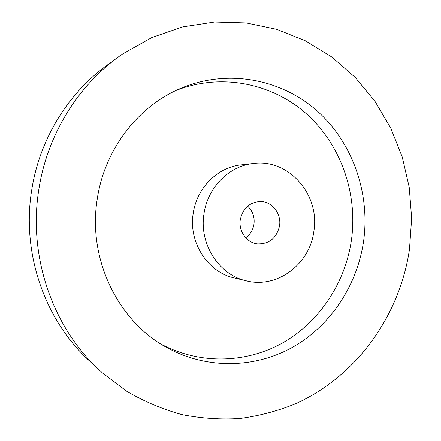 <?xml version="1.0" encoding="UTF-8"?>
<svg xmlns="http://www.w3.org/2000/svg" width="441" height="441" viewBox="0 0 441 441"><rect width="100%" height="100%" fill="white"/><g stroke="black" fill="none" stroke-linecap="round" stroke-linejoin="round"><path stroke-width="0.66" d="M240.317 219.563C238.338 231.073 246.684 242.82 257.445 243.895C269.253 244.149 276.612 238.168 279.528 225.952C281.667 213.665 271.926 201.239 260.157 201.504C249.479 202.331 242.864 208.35 240.317 219.563M245.714 237.76C250.251 234.463 253.002 229.959 253.961 224.237C254.821 217.038 252.721 211.007 247.66 206.151M253.018 163.534L241.436 164.862C217.865 166.99 196.785 187.756 193.241 213.201C188.29 242.269 207.65 272.213 234.204 277.907L246.365 280.845C277.108 288.855 309.753 264.225 313.838 231.536C320.276 195.22 289.197 158.76 253.878 163.435C229.513 165.629 207.683 187.205 204.007 213.648C198.874 243.867 218.918 274.964 246.365 280.845M160.629 343.864C199.332 364.801 246.045 363.472 282.791 342.784C319.499 321.853 345.005 283.122 351.339 240.753C358.053 194.216 341.262 145.205 306.776 114.12C272.24 83.233 221.222 72.754 176.213 90.388M97.285 198.726C87.434 257.924 117.212 320.166 165.689 346.907C205.473 369.437 253.994 368.648 292.207 347.447C330.375 326.004 356.94 285.823 363.5 241.844C370.423 193.704 352.993 142.994 317.25 111.016C281.468 79.231 228.614 68.807 182.276 87.709C138.943 105.123 104.715 148.7 97.285 198.726M111.016 62.429C69.838 90.388 39.767 137.807 31.724 190.01C21.162 254.336 45.644 322.487 91.783 362.96M409.48 249.297L411.651 218.234L409.215 187.199L402.209 156.908L390.737 128.061L375.004 101.369L355.303 77.511L332.023 57.154L305.646 40.914L276.777 29.354L246.122 22.943L214.48 22.05L182.75 26.895L151.88 37.529L122.874 53.808C79.325 83.366 47.407 133.739 38.869 189.261C27.645 257.682 53.653 330.144 102.455 372.926L126.986 391.443C144.56 401.652 162.905 409.375 182.028 414.612C201.361 418.404 220.693 419.694 240.025 418.476C259.148 415.885 277.587 411.012 295.343 403.851C356.62 376.322 399.684 315.861 409.48 249.297M165.689 346.907L162.768 345.187M182.276 87.709L177.844 89.633"/></g></svg>
